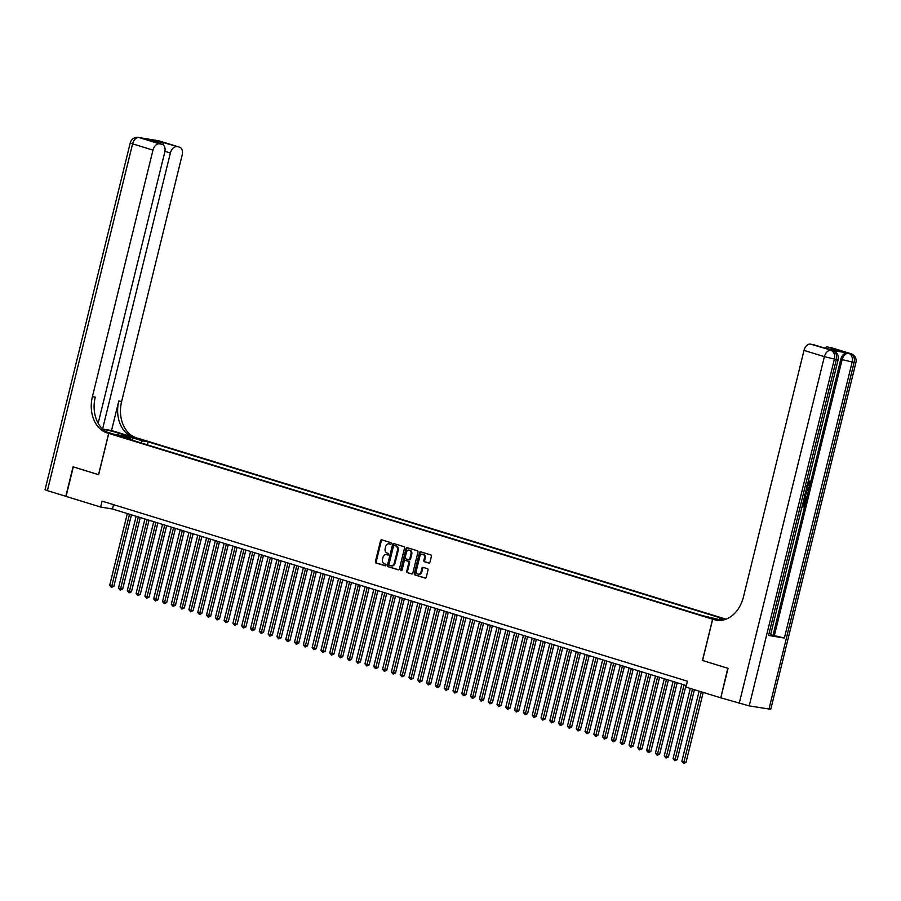 <?xml version="1.0" encoding="UTF-8"?>
<svg xmlns="http://www.w3.org/2000/svg" width="901" height="901" viewBox="0 0 901 901"><rect width="100%" height="100%" fill="white"/><g stroke="black" fill="none" stroke-linecap="round" stroke-linejoin="round"><path stroke-width="1.35" d="M391.282 543.641A0.833 0.631 -80.6 0 0 390.876 542.639L381.697 539.812A1.194 0.901 -80.6 0 0 380.549 540.701L375.424 561.548A1.194 0.901 -80.6 0 0 376.01 562.979L385.189 565.794A0.833 0.631 -80.6 0 0 385.583 564.172L384.4 563.812A3.829 2.883 -80.6 0 1 382.542 559.251L382.97 557.516A3.829 2.883 -80.6 0 1 386.36 554.599A3.829 2.883 -80.6 0 1 386.642 554.667L387.835 555.027A0.833 0.631 -80.6 0 0 388.23 553.405L387.036 553.045A3.829 2.883 -80.6 0 1 385.189 548.484L385.617 546.749A3.829 2.883 -80.6 0 1 389.007 543.832A3.829 2.883 -80.6 0 1 389.288 543.9L390.471 544.26A0.833 0.631 -80.6 0 0 391.282 543.641M428.808 563.091A1.194 0.901 -80.6 0 0 429.957 562.201L431.388 556.345A1.194 0.901 -80.6 0 0 430.813 554.926L420.621 551.795A1.194 0.901 -80.6 0 0 419.472 552.685L414.347 573.52A1.194 0.901 -80.6 0 0 414.933 574.951L425.126 578.082A1.194 0.901 -80.6 0 0 426.274 577.192L428.009 570.13A1.194 0.901 -80.6 0 0 427.423 568.7L423.065 567.36A1.194 0.901 -80.6 0 0 421.916 568.249L421.06 571.752A3.199 2.41 -80.6 0 1 418.222 574.196A3.199 2.41 -80.6 0 1 416.431 570.333L419.798 556.615A3.199 2.41 -80.6 0 1 422.637 554.171A3.199 2.41 -80.6 0 1 424.427 558.034L423.864 560.321A1.194 0.901 -80.6 0 0 424.439 561.751L428.989 563.114M768.947 709.177L854.137 362.348L855.95 362.472L770.76 709.29L749.215 705.9L720.8 697.825L728.042 668.339L702.465 660.467L727.771 668.249L720.811 697.791M702.465 660.467L712.612 619.178L108.762 433.415L137.977 438.258L726.015 619.167M98.164 423.267L164.77 152.078A7.309 4.775 107.1 0 0 162.191 144.306L148.575 140.151L163.655 142.651L179.186 147.1L158.813 140.826L139.069 137.549L159.443 143.822A7.309 4.775 107.1 0 0 152.967 150.118L132.593 143.845L47.404 490.662L66.077 496.372L73.308 466.921L98.614 474.703L108.762 433.415M66.066 496.406L100.619 507.038L112.456 508.997L686.371 685.56M720.53 697.746L685.988 687.114L687.429 681.212L102.072 501.136L100.619 507.038M404.526 548.078A1.194 0.901 -80.6 0 0 403.941 546.659L393.748 543.528A1.194 0.901 -80.6 0 0 392.599 544.418L387.475 565.254A1.194 0.901 -80.6 0 0 388.061 566.684L398.253 569.815A1.194 0.901 -80.6 0 0 399.402 568.925L404.526 548.078M407.184 547.662L417.377 550.793A1.194 0.901 -80.6 0 1 417.951 552.212L412.838 573.059A1.194 0.901 -80.6 0 1 411.689 573.948L407.331 572.608A1.194 0.901 -80.6 0 1 406.745 571.189L408.817 562.731A1.194 0.901 -80.6 0 0 408.243 561.312L405.349 560.422A1.194 0.901 -80.6 0 0 404.2 561.312L402.037 570.108A0.833 0.631 -80.6 0 1 400.832 569.736L406.036 548.551A1.194 0.901 -80.6 0 1 407.184 547.662M137.098 438.978L145.151 440.882L137.098 438.978M720.068 620.417L712.612 619.178M725.361 619.404L148.102 441.817L142.572 440.893L140.624 442.785M725.305 619.415L720.012 618.537L724.089 619.787M721.971 620.237L702.487 615.631L125.048 437.987L130.566 438.9L120.892 435.926L132.886 437.92L142.572 440.893M113.526 504.661L112.456 508.997M147.347 444.846L148.102 441.817M130.904 439.789L130.566 438.9M718.807 619.708L720.012 618.537M132.526 440.285L132.886 437.92M390.797 544.249L390.077 544.024A3.829 2.883 -80.6 0 0 389.795 543.956A3.829 2.883 -80.6 0 0 389.502 543.934M386.856 554.701A3.829 2.883 -80.6 0 1 387.148 554.723A3.829 2.883 -80.6 0 1 387.43 554.791L388.151 555.016M382.103 539.936A1.194 0.901 -80.6 0 0 381.337 540.837L376.213 561.683A1.194 0.901 -80.6 0 0 376.798 563.102L385.504 565.783M394.154 543.652A1.194 0.901 -80.6 0 0 393.388 544.542L388.263 565.389A1.194 0.901 -80.6 0 0 388.849 566.808L398.636 569.826M394.3 545.432A0.833 0.631 -80.6 0 0 393.489 546.062L388.995 564.353A0.833 0.631 -80.6 0 0 389.401 565.355L390.662 565.738A3.829 2.883 -80.6 0 0 390.944 565.805A3.829 2.883 -80.6 0 0 394.334 562.888L397.409 550.376A3.829 2.883 -80.6 0 0 395.55 545.826L395.089 545.567A0.833 0.631 -80.6 0 0 394.965 545.544M391.451 565.873A3.829 2.883 -80.6 0 0 391.732 565.941A3.829 2.883 -80.6 0 0 395.122 563.012L394.334 562.888M395.089 545.567L396.339 545.95A3.829 2.883 -80.6 0 1 398.197 550.511L395.122 563.012M412.072 573.96L407.331 572.608M405.957 560.523A1.194 0.901 -80.6 0 1 406.137 560.546L409.031 561.436A1.194 0.901 -80.6 0 1 409.617 562.866L407.534 571.313A1.194 0.901 -80.6 0 0 408.119 572.743M407.59 547.785A1.194 0.901 -80.6 0 0 406.824 548.675L401.621 569.871A0.833 0.631 -80.6 0 0 401.722 570.626M410.98 553.957A3.199 2.41 -80.6 0 0 409.189 550.094A3.199 2.41 -80.6 0 0 406.351 552.538L405.168 557.37A1.194 0.901 -80.6 0 0 405.743 558.8L408.637 559.69A1.194 0.901 -80.6 0 0 409.786 558.8L410.98 553.957L411.768 554.092A3.199 2.41 -80.6 0 0 409.978 550.229A3.199 2.41 -80.6 0 0 409.572 550.207M408.817 559.712L409.426 559.814A1.194 0.901 -80.6 0 0 410.574 558.924L409.786 558.8M411.768 554.092L410.574 558.924M423.031 554.284A3.199 2.41 -80.6 0 1 423.425 554.306A3.199 2.41 -80.6 0 1 425.216 558.169L424.653 560.456A1.194 0.901 -80.6 0 0 425.238 561.875L429.191 563.091M418.627 574.219A3.199 2.41 -80.6 0 0 419.01 574.331A3.199 2.41 -80.6 0 0 421.848 571.887L421.06 571.752M423.47 567.484A1.194 0.901 -80.6 0 0 422.704 568.385L421.848 571.887M421.026 551.919A1.194 0.901 -80.6 0 0 420.26 552.809L415.136 573.655A1.194 0.901 -80.6 0 0 415.721 575.075L425.509 578.093M127.323 513.57L109.697 585.323L113.875 586.326L131.433 514.843M113.875 586.326L111.454 587.429L129.519 514.246M111.454 587.429L109.697 585.323M65.807 496.327L73.049 466.831L98.626 474.692M132.154 437.3L118.38 433.043A13.695 0.912 13.8 0 0 102.714 429.101M132.165 437.289L136.389 437.773A30.431 22.93 99.4 0 1 121.624 401.508L182.182 154.961A7.309 4.775 107.1 0 0 179.592 147.19A7.309 4.775 107.1 0 0 179.186 147.1M111.544 430.532L133.551 437.3A30.431 22.93 99.4 0 1 118.786 401.035L111.544 430.532L102.658 429.056M98.536 474.669L108.672 433.381L107.174 432.93A30.431 22.93 99.4 0 1 92.409 396.665L152.967 150.118M108.672 433.381L114.393 434.338L106.588 431.939M176.855 146.717A7.309 4.775 107.1 0 0 170.379 153.001L164.928 151.323M102.59 428.989L170.379 153.001M47.404 490.662L45.05 489.716L130.24 142.887L132.593 143.845A7.309 4.775 -72.9 0 1 139.069 137.549A7.309 5.507 99.4 0 0 138.529 137.425A7.309 7.309 0 0 0 130.24 142.887M162.191 144.306A7.309 4.775 107.1 0 0 161.775 144.205L148.575 140.151M159.443 143.822L161.775 144.205M107.174 432.93L110.023 433.392A30.431 22.93 99.4 0 1 95.258 397.138L92.409 396.665M163.655 142.651L162.484 144.408M806.418 485.763L808.873 483.893L808.174 481.708L808.58 480.74L809.278 480.954L810.145 484.107L806.879 486.979M806.429 488.792L809.188 487.768L808.918 488.826L807.262 489.389L806.53 492.408L807.792 493.455L807.521 494.514L805.393 493.027M806.564 488.263L809.188 487.768M802.498 505.698L803.41 505.855L804.435 501.677L805.685 501.981L804.424 507.162L802.025 506.756M768.576 635.442L836.376 359.398L838.189 359.522L770.389 635.565L768.576 635.442L784.366 638.066L773.024 635.25L840.824 359.206A7.309 4.775 -72.9 0 1 847.3 352.91L831.51 350.298A7.309 4.775 -72.9 0 1 831.916 350.388A7.309 4.775 -72.9 0 1 832.31 350.545M773.024 635.25L770.558 634.833M702.555 660.489L712.702 619.201L719.325 620.429M712.702 619.201L714.2 619.663A30.431 22.93 -80.6 0 0 716.453 620.203A30.431 22.93 -80.6 0 0 743.449 596.946L804.007 350.399A7.309 4.775 -72.9 0 1 810.483 344.103L831.51 350.298M826.014 348.552L841.095 351.052L826.014 348.552L810.483 344.103M812.803 344.486A7.309 4.775 -72.9 0 1 813.22 344.587A7.309 4.775 -72.9 0 1 813.614 344.734M824.528 348.068A7.309 4.775 -72.9 0 1 827.884 346.986L841.095 351.052M847.3 352.91L827.884 346.986M830.215 347.381A7.309 4.775 -72.9 0 1 830.632 347.471A7.309 4.775 -72.9 0 1 831.015 347.628M714.2 619.663L717.038 620.136A30.431 22.93 -80.6 0 0 717.883 620.372M813.22 344.587L826.093 348.552M803.388 502.071L802.476 505.799L804.12 506.069L805.145 501.891L804.435 501.677M804.12 506.069L803.41 505.855M804.706 494.289L806.643 498.084L806.023 500.629L803.624 500.224M803.872 499.233L805.719 499.537L806.158 496.35L805.156 495.494M803.895 499.131L805.021 499.323L805.381 497.859L805.449 496.136L804.097 495.201M805.719 499.537L805.021 499.323M806.08 498.073L805.381 497.859M806.158 496.35L805.449 496.136M807.521 494.514L805.471 492.689M805.708 491.732L806.192 489.75M807.116 485.977L809.571 484.107L808.873 483.893M809.571 484.107L808.174 481.708M808.873 481.922L809.278 480.954M136.119 516.284L118.504 588.026L120.7 588.702L122.671 589.029L140.229 517.546M122.671 589.029L120.261 590.132L138.326 516.96M120.261 590.132L118.504 588.026M144.926 518.987L127.3 590.741L131.478 591.743L149.037 520.249M131.478 591.743L129.057 592.847L147.122 519.663M129.057 592.847L127.3 590.741M153.733 521.702L136.107 593.444L138.303 594.119L140.274 594.446L157.833 522.963M140.274 594.446L137.864 595.55L155.929 522.377M137.864 595.55L136.107 593.444M162.529 524.405L144.903 596.158L149.082 597.16L166.64 525.666M149.082 597.16L146.66 598.253L164.725 525.08M146.66 598.253L144.903 596.158M171.336 527.108L153.711 598.861L157.889 599.863L175.447 528.38M157.889 599.863L155.468 600.967L173.533 527.795M155.468 600.967L153.711 598.861M180.132 529.822L162.518 601.564L164.714 602.251L166.685 602.578L184.243 531.083M166.685 602.578L164.264 603.67L182.34 530.498M164.264 603.67L162.518 601.564M188.94 532.525L171.314 604.278L175.492 605.281L193.051 533.797M175.492 605.281L173.071 606.384L191.136 533.201M173.071 606.384L171.314 604.278M197.736 535.239L180.121 606.981L182.317 607.657L184.288 607.984L201.847 536.5M184.288 607.984L181.878 609.087L199.943 535.915M181.878 609.087L180.121 606.981M206.543 537.942L188.917 609.695L193.096 610.698L210.654 539.215M193.096 610.698L190.674 611.802L208.739 538.618M190.674 611.802L188.917 609.695M215.35 540.656L197.724 612.398L199.921 613.074L201.892 613.401L219.461 541.918M201.892 613.401L199.481 614.505L217.546 541.332M199.481 614.505L197.724 612.398M224.146 543.359L206.52 615.113L210.699 616.115L228.257 544.621M210.699 616.115L208.277 617.219L226.354 544.035M208.277 617.219L206.52 615.113M232.954 546.074L215.328 617.816L217.524 618.491L219.506 618.818L237.064 547.335M219.506 618.818L217.085 619.922L235.15 546.749M217.085 619.922L215.328 617.816M241.75 548.777L224.135 620.519L226.331 621.206L228.302 621.532L245.86 550.038M228.302 621.532L225.881 622.625L243.957 549.452M225.881 622.625L224.135 620.519M250.557 551.48L232.931 623.233L237.109 624.235L254.668 552.752M237.109 624.235L234.688 625.339L252.753 552.167M234.688 625.339L232.931 623.233M259.353 554.194L241.738 625.936L243.934 626.612L245.905 626.95L263.464 555.455M245.905 626.95L243.495 628.042L261.56 554.87M243.495 628.042L241.738 625.936M268.16 556.897L250.534 628.65L254.713 629.653L272.271 558.169M254.713 629.653L252.291 630.756L270.356 557.573M252.291 630.756L250.534 628.65M276.967 559.611L259.342 631.353L261.538 632.029L263.509 632.356L281.078 560.872M263.509 632.356L261.099 633.459L279.164 560.287M261.099 633.459L259.342 631.353M285.763 562.314L268.138 634.067L272.316 635.07L289.874 563.575M272.316 635.07L269.895 636.174L287.971 562.99M269.895 636.174L268.138 634.067M294.571 565.028L276.945 636.77L279.141 637.446L281.123 637.773L298.681 566.29M281.123 637.773L278.702 638.877L296.767 565.704M278.702 638.877L276.945 636.77M303.367 567.731L285.752 639.485L287.948 640.16L289.919 640.487L307.478 568.993M289.919 640.487L287.498 641.591L305.574 568.407M287.498 641.591L285.752 639.485M312.174 570.446L294.548 642.188L298.727 643.19L316.285 571.707M298.727 643.19L296.305 644.294L314.37 571.121M296.305 644.294L294.548 642.188M320.97 573.149L303.355 644.891L305.552 645.578L307.523 645.904L325.081 574.41M307.523 645.904L305.112 646.997L323.177 573.824M305.112 646.997L303.355 644.891M329.777 575.852L312.151 647.605L316.33 648.607L333.888 577.124M316.33 648.607L313.908 649.711L331.973 576.539M313.908 649.711L312.151 647.605M338.585 578.566L320.959 650.308L323.155 650.984L325.137 651.322L342.695 579.827M325.137 651.322L322.716 652.414L340.781 579.242M322.716 652.414L320.959 650.308M347.381 581.269L329.755 653.022L333.933 654.025L351.491 582.542M333.933 654.025L331.512 655.128L349.588 581.945M331.512 655.128L329.755 653.022M356.188 583.983L338.562 655.725L340.758 656.401L342.74 656.728L360.299 585.245M342.74 656.728L340.319 657.831L358.384 584.659M340.319 657.831L338.562 655.725M364.984 586.686L347.369 658.44L349.565 659.115L351.536 659.442L369.095 587.948M351.536 659.442L349.115 660.546L367.191 587.362M349.115 660.546L347.369 658.44M373.791 589.4L356.165 661.143L360.344 662.145L377.902 590.662M360.344 662.145L357.922 663.249L375.987 590.076M357.922 663.249L356.165 661.143M382.587 592.103L364.973 663.857L367.169 664.533L369.14 664.859L386.698 593.365M369.14 664.859L366.73 665.952L384.795 592.779M366.73 665.952L364.973 663.857M391.394 594.818L373.769 666.56L377.947 667.562L395.505 596.079M377.947 667.562L375.526 668.666L393.591 595.493M375.526 668.666L373.769 666.56M400.202 597.521L382.576 669.263L384.772 669.95L386.754 670.276L404.312 598.782M386.754 670.276L384.333 671.369L402.398 598.196M384.333 671.369L382.576 669.263M408.998 600.224L391.372 671.977L395.55 672.979L413.108 601.496M395.55 672.979L393.129 674.083L411.205 600.899M393.129 674.083L391.372 671.977M417.805 602.938L400.179 674.68L402.375 675.356L404.358 675.682L421.916 604.199M404.358 675.682L401.936 676.786L420.001 603.614M401.936 676.786L400.179 674.68M426.601 605.641L408.986 677.394L413.154 678.397L430.712 606.914M413.154 678.397L410.743 679.5L428.808 606.317M410.743 679.5L408.986 677.394M435.408 608.355L417.782 680.097L421.961 681.1L439.519 609.617M421.961 681.1L419.539 682.203L437.604 609.031M419.539 682.203L417.782 680.097M444.204 611.058L426.59 682.812L428.786 683.487L430.757 683.814L448.315 612.32M430.757 683.814L428.347 684.918L446.412 611.734M428.347 684.918L426.59 682.812M453.012 613.772L435.386 685.515L439.564 686.517L457.122 615.034M439.564 686.517L437.143 687.621L455.208 614.448M437.143 687.621L435.386 685.515M461.819 616.475L444.193 688.218L446.389 688.905L448.371 689.231L465.93 617.737M448.371 689.231L445.95 690.324L464.015 617.151M445.95 690.324L444.193 688.218M470.615 619.178L452.989 690.932L457.167 691.934L474.726 620.451M457.167 691.934L454.746 693.038L472.822 619.865M454.746 693.038L452.989 690.932M479.422 621.893L461.796 693.635L463.992 694.311L465.975 694.648L483.533 623.154M465.975 694.648L463.553 695.741L481.618 622.568M463.553 695.741L461.796 693.635M488.218 624.596L470.604 696.349L474.771 697.351L492.329 625.868M474.771 697.351L472.361 698.455L490.426 625.271M472.361 698.455L470.604 696.349M497.025 627.31L479.4 699.052L483.578 700.054L501.136 628.571M483.578 700.054L481.157 701.158L499.222 627.986M481.157 701.158L479.4 699.052M505.833 630.013L488.207 701.766L492.374 702.769L509.932 631.286M492.374 702.769L489.964 703.872L508.029 630.689M489.964 703.872L488.207 701.766M514.629 632.727L497.003 704.469L501.181 705.472L518.739 633.989M501.181 705.472L498.76 706.575L516.825 633.403M498.76 706.575L497.003 704.469M523.436 635.43L505.81 707.184L508.006 707.859L509.989 708.186L527.547 636.692M509.989 708.186L507.567 709.29L525.632 636.106M507.567 709.29L505.81 707.184M532.232 638.145L514.617 709.887L516.814 710.562L518.785 710.889L536.343 639.406M518.785 710.889L516.363 711.993L534.439 638.82M516.363 711.993L514.617 709.887M541.039 640.848L523.413 712.59L525.61 713.277L527.592 713.603L545.15 642.109M527.592 713.603L525.17 714.696L543.235 641.523M525.17 714.696L523.413 712.59M549.835 643.551L532.221 715.304L536.388 716.306L553.946 644.823M536.388 716.306L533.978 717.41L552.043 644.238M533.978 717.41L532.221 715.304M558.643 646.265L541.017 718.007L545.195 719.021L562.753 647.526M545.195 719.021L542.774 720.113L560.839 646.941M542.774 720.113L541.017 718.007M567.45 648.968L549.824 720.721L553.991 721.724L571.561 650.24M553.991 721.724L551.581 722.827L569.646 649.644M551.581 722.827L549.824 720.721M576.246 651.682L558.62 723.424L562.798 724.427L580.357 652.943M562.798 724.427L560.377 725.53L578.453 652.358M560.377 725.53L558.62 723.424M585.053 654.385L567.427 726.138L569.623 726.814L571.606 727.141L589.164 655.646M571.606 727.141L569.184 728.245L587.249 655.061M569.184 728.245L567.427 726.138M593.849 657.099L576.235 728.841L578.431 729.517L580.402 729.844L597.96 658.361M580.402 729.844L577.98 730.948L596.057 657.775M577.98 730.948L576.235 728.841M602.656 659.802L585.031 731.556L589.209 732.558L606.767 661.064M589.209 732.558L586.788 733.662L604.853 660.478M586.788 733.662L585.031 731.556M611.452 662.517L593.838 734.259L596.034 734.934L598.005 735.261L615.563 663.778M598.005 735.261L595.595 736.365L613.66 663.192M595.595 736.365L593.838 734.259M620.26 665.22L602.634 736.962L604.841 737.649L606.812 737.975L624.37 666.481M606.812 737.975L604.391 739.068L622.456 665.895M604.391 739.068L602.634 736.962M629.067 667.923L611.441 739.676L615.608 740.678L633.178 669.195M615.608 740.678L613.198 741.782L631.263 668.61M613.198 741.782L611.441 739.676M637.863 670.637L620.237 742.379L624.416 743.381L641.974 671.898M624.416 743.381L621.994 744.485L640.07 671.313M621.994 744.485L620.237 742.379M646.67 673.34L629.044 745.093L633.223 746.096L650.781 674.612M633.223 746.096L630.801 747.199L648.866 674.016M630.801 747.199L629.044 745.093M655.466 676.054L637.852 747.796L640.048 748.472L642.019 748.799L659.577 677.315M642.019 748.799L639.597 749.902L657.674 676.73M639.597 749.902L637.852 747.796M664.274 678.757L646.648 750.51L650.826 751.513L668.384 680.018M650.826 751.513L648.405 752.617L666.47 679.433M648.405 752.617L646.648 750.51M673.07 681.471L655.455 753.213L657.651 753.889L659.622 754.216L677.18 682.733M659.622 754.216L657.212 755.32L675.277 682.147M657.212 755.32L655.455 753.213M681.877 684.174L664.251 755.916L666.458 756.603L668.429 756.93L685.988 685.436M668.429 756.93L666.008 758.023L684.073 684.85M666.008 758.023L664.251 755.916M690.301 688.443L673.058 758.631L675.254 759.306L677.237 759.633L694.412 689.704M677.237 759.633L674.815 760.737L692.497 689.119M674.815 760.737L673.058 758.631M699.097 691.146L681.854 761.334L686.033 762.347L703.208 692.418M686.033 762.347L683.611 763.44L701.305 691.833M683.611 763.44L681.854 761.334M390.077 544.024L389.288 543.9M387.43 554.791L386.642 554.667M376.798 563.102L376.01 562.979M376.213 561.683L375.424 561.548M381.337 540.837L380.549 540.701M388.849 566.808L388.061 566.684M388.263 565.389L387.475 565.254M393.388 544.542L392.599 544.418M398.197 550.511L397.409 550.376M396.339 545.95L395.55 545.826M407.534 571.313L406.745 571.189M409.617 562.866L408.817 562.731M409.031 561.436L408.243 561.312M406.137 560.546L405.349 560.422M401.621 569.871L400.832 569.736M406.824 548.675L406.036 548.551M425.238 561.875L424.439 561.751M424.653 560.456L423.864 560.321M425.216 558.169L424.427 558.034M422.704 568.385L421.916 568.249M415.721 575.075L414.933 574.951M415.136 573.655L414.347 573.52M420.26 552.809L419.472 552.685M133.551 437.3L136.389 437.773M118.786 401.035L121.624 401.508M155.727 140.5A7.309 4.775 -72.9 0 1 156.83 140.5A7.309 5.507 99.4 0 0 156.29 140.376A7.309 7.309 0 0 0 154.488 140.297M179.592 147.19L159.218 140.928A7.309 7.309 0 0 0 158.261 140.702A7.309 5.507 -80.6 0 1 158.813 140.826A7.309 4.775 -72.9 0 1 159.218 140.928A7.309 4.775 -72.9 0 1 159.612 141.074M142.572 138.326L141.457 137.977A7.309 7.309 0 0 0 140.5 137.752A7.309 5.507 -80.6 0 1 141.04 137.876A7.309 4.775 -72.9 0 1 141.457 137.977A7.309 4.775 -72.9 0 1 141.84 138.123M117.918 434.935L118.38 433.043M830.632 347.471L851.006 353.744A7.309 4.775 107.1 0 0 850.6 353.642A7.309 5.507 -80.6 0 1 854.137 362.348L852.166 362.022L784.366 638.066M831.916 350.388L833.245 350.793A7.309 4.775 107.1 0 0 832.828 350.703A7.309 5.507 -80.6 0 1 836.376 359.398L834.405 359.071L749.215 705.9M739.192 703.49L824.381 356.661L804.007 350.399M774.342 635.655L842.142 359.612L840.824 359.206M824.381 356.661L834.405 359.071A7.309 5.507 99.4 0 0 830.857 350.376A7.309 4.775 107.1 0 0 824.381 356.661M842.142 359.612L852.166 362.022A7.309 5.507 99.4 0 0 848.618 353.316A7.309 4.775 107.1 0 0 842.142 359.612M389.795 543.956L389.007 543.832M387.148 554.723L386.36 554.599M395.021 545.555L394.233 545.42M391.732 565.941L390.944 565.805M406.047 560.523L405.259 560.399M409.978 550.229L409.189 550.094M409.516 559.836L408.727 559.712M423.425 554.306L422.637 554.171M419.01 574.331L418.222 574.196M156.29 140.376L158.261 140.702M138.529 137.425L140.5 137.752M838.189 359.522A7.309 7.309 0 0 0 833.245 350.793M855.95 362.472A7.309 7.309 0 0 0 851.006 353.744"/></g></svg>
